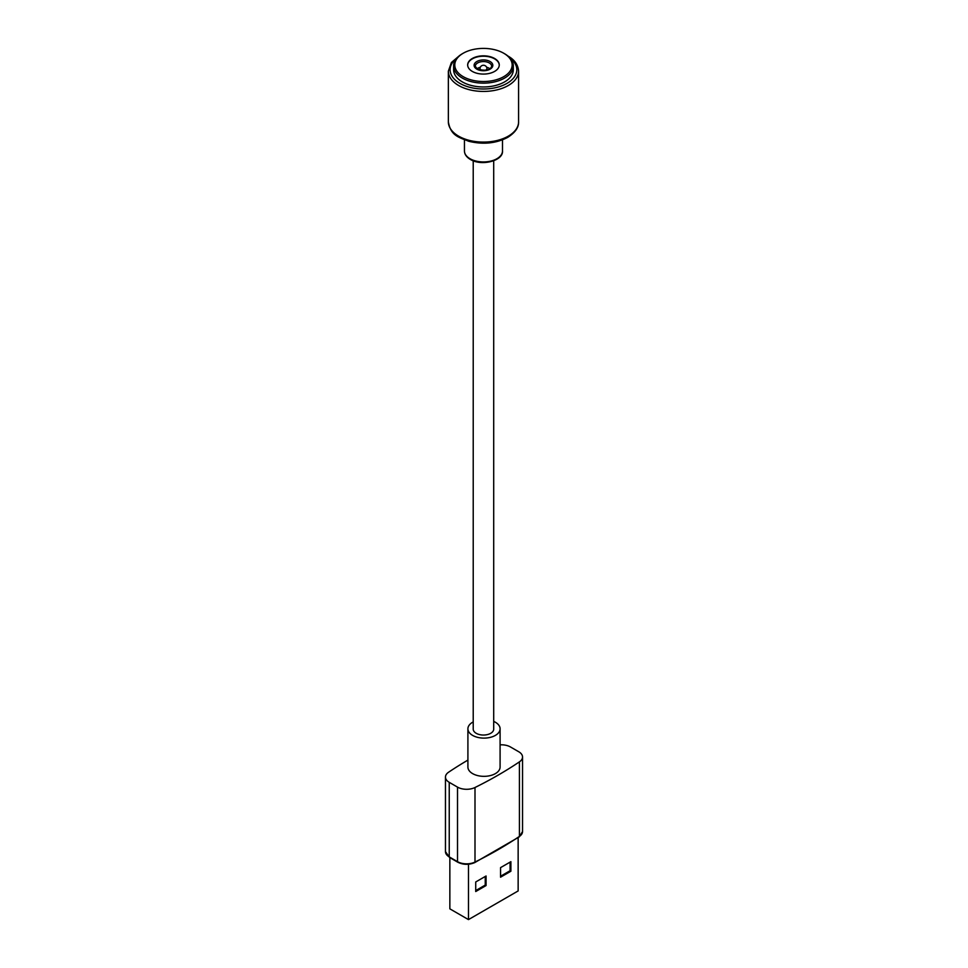 <?xml version="1.0" encoding="UTF-8"?>
<svg xmlns="http://www.w3.org/2000/svg" width="968" height="968" viewBox="0 0 968 968"><rect width="100%" height="100%" fill="white"/><g stroke="black" fill="none" stroke-linecap="round" stroke-linejoin="round"><path stroke-width="1.45" d="M467.665 65.146A15.803 9.123 180 0 1 472.287 58.891A15.803 9.123 180 0 1 489.36 56.87A15.803 9.123 180 0 1 499.258 65.146M494.636 71.402A15.803 9.123 180 0 1 477.418 73.386A15.803 9.123 180 0 1 467.665 64.953A15.803 9.123 180 0 1 472.287 58.504A15.803 9.123 0 0 1 489.518 56.531A15.803 9.123 0 0 1 499.27 64.953A15.803 9.123 0 0 1 494.636 71.402M503.747 76.666A28.677 16.553 0 0 0 503.747 53.252A28.677 16.553 0 0 0 463.188 53.252L463.188 53.252A28.677 16.553 0 0 0 463.188 76.666A28.677 16.553 0 0 0 503.747 76.666M462.365 53.724L463.188 53.252L462.365 53.724A29.851 17.23 0 0 0 453.617 65.909A29.851 17.23 0 0 0 472.045 81.832A29.851 17.23 0 0 0 504.57 78.093A29.851 17.23 180 0 0 513.318 65.909L513.318 69.732A29.851 17.23 0 0 1 504.57 81.917A29.851 17.23 0 0 1 472.045 85.656A29.851 17.23 0 0 1 453.617 69.732L453.617 65.909M493.704 160.773L493.704 729.122A10.237 5.917 180 0 1 487.388 734.591A10.237 5.917 180 0 1 476.22 733.308A10.237 5.917 180 0 1 473.219 729.122L473.219 160.773M503.747 53.252L504.57 53.724A29.851 17.23 180 0 1 513.318 65.909M480.285 67.288A8.192 4.731 0 0 0 477.672 68.305A8.192 4.731 0 0 0 476.934 68.788M490.002 68.788A8.192 4.731 0 0 0 486.65 67.288M479.959 69.381A5.263 3.037 180 0 0 479.741 69.49A5.263 3.037 0 0 0 479.184 69.877M486.977 69.381A5.263 3.037 180 0 1 487.751 69.877M519.417 761.864A409.67 236.519 180 0 1 474.998 787.504A12.874 7.429 180 0 1 457.513 787.117L457.513 861.665A12.874 7.429 0 0 0 474.998 862.052A409.67 236.519 0 0 0 519.429 836.4L519.417 761.864A12.874 7.429 0 0 0 522.538 757.012A12.874 7.429 0 0 0 518.763 751.761L510.487 746.981A12.874 7.429 0 0 0 500.093 744.84M467.907 760.098A409.67 236.519 0 0 0 448.571 772.234A12.874 7.429 0 0 0 445.461 777.086A12.874 7.429 0 0 0 449.237 782.338L457.513 787.117M500.093 728.819A16.093 9.293 180 0 1 490.159 737.41A16.093 9.293 180 0 1 472.614 735.39A16.093 9.293 180 0 0 495.386 735.39A16.093 9.293 180 0 0 495.386 722.249A16.093 9.293 180 0 0 493.704 721.414A16.093 9.293 180 0 1 495.386 722.249A16.093 9.293 180 0 1 500.093 728.819L500.093 767.043A16.093 9.293 180 0 1 490.159 775.634A16.093 9.293 180 0 1 472.614 773.614A16.093 9.293 180 0 1 467.907 767.043L467.907 728.819A16.093 9.293 180 0 1 473.219 721.922A16.093 9.293 180 0 0 472.614 735.39A16.093 9.293 180 0 1 467.907 728.819M449.854 857.636L449.854 908.843L468.476 919.6L468.476 864.255M468.476 919.6L518.146 890.935L518.146 837.635M486.069 875.992L486.069 885.551L475.724 891.528L475.724 881.969L486.069 875.992M500.553 867.63L510.898 861.665L510.898 871.224L500.553 877.19L500.553 867.63M486.069 885.551L485.246 885.079L475.724 890.572M485.246 876.476L485.246 885.079M510.075 862.137L510.075 870.74L510.898 871.224M510.075 870.74L500.553 876.234M485.948 70.216L485.646 70.374A3.509 2.033 180 0 0 485.948 70.216L486.977 68.776A3.509 2.033 180 0 1 485.948 70.216M481.29 70.374L479.959 68.776A3.509 2.033 180 0 0 480.987 70.216A3.509 2.033 180 0 0 481.29 70.374M477.672 62.944A8.192 4.731 0 0 0 475.276 66.296L477.43 69.103C485.537 71.148 490.28 70.216 491.659 66.296A8.192 4.731 0 0 0 489.264 62.944A8.192 4.731 0 0 0 477.672 62.944M490.086 61.516A9.365 5.409 0 0 0 476.849 61.516A9.365 5.409 0 0 0 476.849 69.164A9.365 5.409 0 0 0 490.086 69.164A9.365 5.409 0 0 0 490.086 61.516M510.112 58.153A33.36 19.263 180 0 1 505.344 84.276A33.36 19.263 180 0 1 459.873 83.357A33.36 19.263 180 0 1 456.823 58.153M507.885 55.999L507.934 56.035C514.565 59.726 518.122 64.771 518.582 71.172A35.114 20.267 180 0 1 508.297 85.499A35.114 20.267 180 0 1 458.638 85.499A35.114 20.267 180 0 1 448.353 71.172L451.415 62.496L459.05 55.999M508.297 136.149A35.114 20.267 0 0 0 518.582 121.823C518.824 127.389 515.218 132.568 507.752 137.359C496.112 143.433 483.129 144.752 468.814 141.292C458.542 137.202 450.761 135.726 448.353 121.823A35.114 20.267 0 0 0 470.024 140.554A35.114 20.267 0 0 0 508.297 136.149M470.012 158.728A19.021 10.987 0 0 0 496.911 158.728A19.021 10.987 0 0 0 502.489 150.972C503.421 160.882 481.386 166.436 470.315 159.405C466.479 157.118 464.531 154.299 464.446 150.972A19.021 10.987 0 0 0 470.012 158.728M474.998 787.504L474.998 862.052L474.259 862.488M522.538 831.56A12.874 7.429 0 0 1 519.429 836.4A1.174 0.726 56 0 1 519.199 836.933L522.538 831.56L522.538 757.012M449.237 782.338L449.237 856.886L457.513 861.665A1.174 0.678 120 0 0 457.755 862.198C463.261 864.896 468.935 865.017 474.756 862.585L519.199 836.933M457.755 862.198L449.479 857.418L445.461 851.622A12.874 7.429 0 0 0 449.237 856.886L450.072 857.358M479.959 70.095L479.959 68.776A3.509 3.509 0 0 1 485.222 65.739A3.509 3.509 0 0 0 479.959 68.776L479.959 70.095M486.977 70.095L486.977 68.776A3.509 3.509 0 0 0 485.222 65.739A3.509 3.509 0 0 1 486.977 68.776L486.977 70.095M518.582 71.172L518.582 121.823M464.446 139.864L464.446 150.972M502.489 139.864L502.489 150.972M448.353 71.172L448.353 121.823M445.461 851.622L445.461 777.086"/></g></svg>
